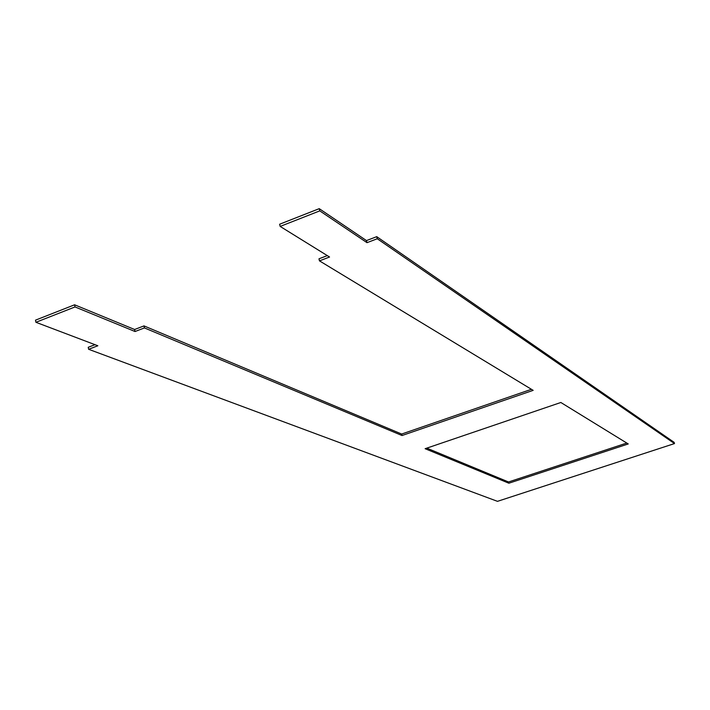 <?xml version="1.0" encoding="UTF-8"?>
<svg xmlns="http://www.w3.org/2000/svg" width="710" height="710" viewBox="0 0 710 710"><rect width="100%" height="100%" fill="white"/><g stroke="black" fill="none" stroke-linecap="round" stroke-linejoin="round"><path stroke-width="1.06" d="M97.847 345.761L88.635 349.293L497.479 501.34L674.5 443.572L377.267 238.746L367.008 242.669L319.775 210.87L280.166 226.419L329.564 257.011L319.482 260.872L533.166 390.349L402.029 435.523L144.432 327.922L135.042 331.517L75.02 306.933L35.917 322.287L97.847 345.761M560.847 402.49L628.243 443.945L508.866 483.217L425.121 448.702L560.847 402.49M95.007 344.687L88.226 347.288L88.635 349.293M531.426 389.302L401.656 434.041L143.997 325.899L134.616 329.502L74.594 304.794L35.5 320.157L35.917 322.287M327.301 255.618L318.976 258.813L319.482 260.872M674.5 443.572L674.136 442.348L376.735 236.661L366.475 240.592L319.234 208.66L279.642 224.218L280.166 226.419M626.779 443.049L508.529 481.975L426.808 448.134M377.267 238.746L376.735 236.661M367.008 242.669L366.475 240.592M319.775 210.87L319.234 208.66M402.029 435.523L401.656 434.041M144.432 327.922L143.997 325.899M135.042 331.517L134.616 329.502M75.02 306.933L74.594 304.794M508.529 481.975L508.866 483.217"/></g></svg>
